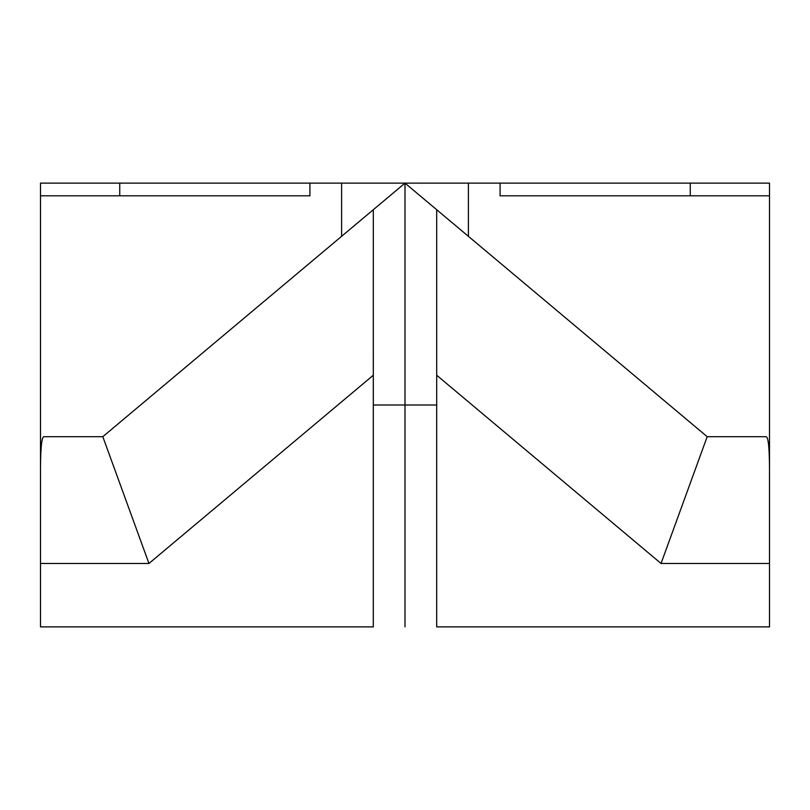 <?xml version="1.0" encoding="UTF-8"?>
<svg xmlns="http://www.w3.org/2000/svg" width="810" height="810" viewBox="0 0 810 810"><rect width="100%" height="100%" fill="white"/><g stroke="black" fill="none" stroke-linecap="round" stroke-linejoin="round"><path stroke-width="1.21" d="M130.056 413.839L102.809 436.691L148.959 563.476L373.309 375.233L373.319 209.719L373.309 375.233L148.959 563.476L102.809 436.691L341.607 236.317L341.607 183.131L405 183.131L102.809 436.691L43.791 436.691C41.472 437.319 40.368 450.249 40.5 475.48L40.5 563.476L148.959 563.476L40.5 563.476L40.5 626.869L373.309 626.869L373.309 375.233L373.309 626.869L40.5 626.869L40.5 475.48C40.368 450.249 41.472 437.319 43.791 436.691L102.809 436.691M436.681 626.869L769.5 626.869L769.5 475.48C769.632 450.249 768.528 437.319 766.209 436.691L707.191 436.691L661.041 563.476L769.5 563.476L661.041 563.476L707.191 436.691L405 183.131L119.738 183.131L119.738 195.807L119.738 183.131L40.5 183.131L40.5 195.807L309.916 195.807L309.916 183.131L341.607 183.131L341.607 236.317L405 183.131L769.5 183.131L690.262 183.131L690.262 195.807L690.262 183.131L500.084 183.131L500.084 195.807L769.5 195.807L769.5 183.131L769.5 626.869L436.691 626.869L436.681 405L405 405L405 626.869L405 405L373.319 405L405 405L405 183.131L468.393 236.317L468.393 183.131L405 183.131L405 405L436.681 405L436.681 626.869L436.691 375.233L661.041 563.476L436.691 375.233L436.681 626.869M40.5 183.131L309.916 183.131L309.916 195.807L40.5 195.807L40.5 475.48L40.5 183.131M373.319 345.688L373.319 405L373.319 345.688M436.691 209.729L436.691 375.233L436.691 209.729M500.084 195.807L500.084 183.131L468.393 183.131L468.393 236.317L707.191 436.691L766.209 436.691C768.528 437.319 769.632 450.249 769.5 475.48L769.5 195.807L500.084 195.807"/></g></svg>
